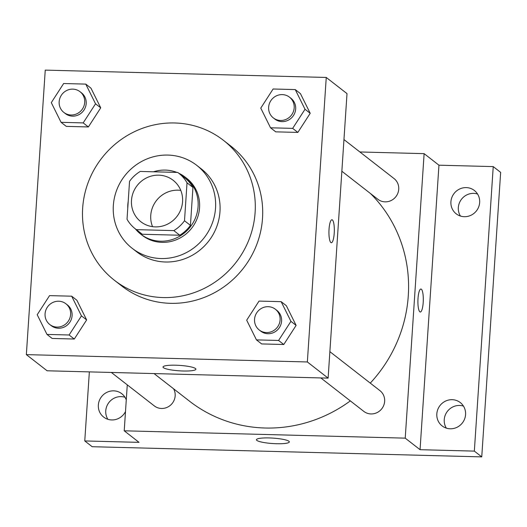 <?xml version="1.0" encoding="UTF-8"?>
<svg xmlns="http://www.w3.org/2000/svg" width="527" height="527" viewBox="0 0 527 527"><rect width="100%" height="100%" fill="white"/><g stroke="black" fill="none" stroke-linecap="round" stroke-linejoin="round"><path stroke-width="0.79" d="M152.547 226.669A26.284 25.184 127.9 0 1 150.755 215.372A26.284 25.184 127.9 0 1 180.781 190.399M131.48 200.365A26.284 25.184 127.9 0 1 146.802 177.757A26.284 25.184 127.9 0 1 173.166 180.293A26.284 25.184 127.9 0 1 176.894 216.498A26.284 25.184 127.9 0 1 140.88 221.768A26.284 25.184 127.9 0 1 131.48 200.365M136.355 229.64L173.831 230.615A35.296 33.82 127.9 0 0 184.503 220.754L187.026 182.81A35.296 33.82 127.9 0 0 178.706 173.179A35.296 33.82 127.9 0 0 177.691 172.421L140.215 171.446A35.296 33.82 127.9 0 0 129.543 181.308L127.027 219.252A35.296 33.82 127.9 0 0 135.34 228.883A35.296 33.82 127.9 0 0 136.355 229.64L142.283 234.258L179.76 235.233L173.831 230.615M178.706 173.179L184.634 177.797A35.296 33.82 127.9 0 1 192.954 187.428L187.026 182.81M179.76 235.233A35.296 33.82 127.9 0 0 190.431 225.372L192.954 187.428M142.283 234.258A35.296 33.82 127.9 0 1 141.276 233.501L135.34 228.883M176.828 172.401A36.139 34.63 -52.1 0 0 165.32 170.083A36.139 34.63 -52.1 0 0 153.541 171.795M128.213 201.354A36.139 34.63 -52.1 0 0 127.765 208.119M135.413 228.935A36.139 34.63 -52.1 0 0 140.755 234.166A36.139 34.63 -52.1 0 0 190.28 226.92A36.139 34.63 -52.1 0 0 185.155 177.131A36.139 34.63 -52.1 0 0 178.778 173.231M185.155 177.131L186.637 178.291A36.139 34.63 127.9 0 1 191.762 228.072A36.139 34.63 127.9 0 1 142.237 235.319L140.755 234.166M190.431 225.372L184.503 220.754M167.876 155.076A52.562 50.368 -52.1 0 0 116.783 189.872A52.562 50.368 -52.1 0 0 132.152 248.283A52.562 50.368 -52.1 0 0 204.18 237.743A52.562 50.368 -52.1 0 0 196.729 165.326A52.562 50.368 -52.1 0 0 167.876 155.076M132.152 248.283L136.598 251.741A52.562 50.368 -52.1 0 0 208.633 241.208A52.562 50.368 -52.1 0 0 201.176 168.792L196.729 165.326M174.687 122.975A88.701 84.992 -52.1 0 0 88.47 181.696A88.701 84.992 -52.1 0 0 114.399 280.259A88.701 84.992 -52.1 0 0 235.958 262.479A88.701 84.992 -52.1 0 0 223.376 140.274A88.701 84.992 -52.1 0 0 174.687 122.975M223.376 140.274L230.786 146.045A88.701 84.992 127.9 0 1 243.369 268.25A88.701 84.992 127.9 0 1 121.816 286.029L114.399 280.259M270.542 127.797L275.733 131.842L297.854 132.415L310.205 113.305L300.43 93.622L295.245 89.583L273.118 89.004L260.766 108.114L270.542 127.797L292.663 128.377L305.014 109.267L295.245 89.583M256.458 339.889L261.642 343.927L283.77 344.506L296.121 325.396L286.345 305.706L281.154 301.668L259.034 301.088L246.682 320.199L256.458 339.889L278.579 340.462L290.93 321.351L281.154 301.668M307.353 361.963L326.253 77.456L45.25 70.117L26.35 354.625L307.353 361.963L328.117 378.122L347.01 93.615L326.253 77.456M61.066 122.33L66.257 126.368L88.378 126.948L100.729 107.837L90.954 88.147L85.769 84.109L63.642 83.529L51.29 102.64L61.066 122.33L83.187 122.903L95.539 103.799L85.769 84.109M46.982 334.414L52.166 338.453L74.294 339.032L86.645 319.922L76.87 300.238L71.679 296.194L49.558 295.621L37.206 314.731L46.982 334.414L69.103 334.994L81.454 315.884L71.679 296.194M26.35 354.625L47.107 370.784L328.117 378.122M163.442 367.688A16.482 2.721 3.8 0 1 163.014 367.009A16.482 2.721 3.8 0 1 179.635 365.389A16.482 2.721 3.8 0 1 195.899 369.196A16.482 2.721 3.8 0 1 181.242 370.929A16.482 2.721 3.8 0 1 163.442 367.688M329.039 229.232A11.495 2.688 -88.5 0 1 331.931 219.759A11.495 2.688 -88.5 0 1 334.316 231.32A11.495 2.688 -88.5 0 1 331.331 242.743A11.495 2.688 -88.5 0 1 329.039 229.232M331.931 219.759A11.495 2.688 -88.5 0 1 334.309 231.32A11.495 2.688 -88.5 0 1 331.331 242.743M370.481 193.528A137.982 132.218 127.9 0 1 370.27 383.109M350.317 400.889A137.982 132.218 127.9 0 1 189.41 401.106L154.049 373.577M111.355 372.464L154.319 405.909A13.142 12.589 -52.1 0 0 167.5 407.173A13.142 12.589 -52.1 0 0 175.162 395.869A13.142 12.589 -52.1 0 0 173.567 388.768M343.96 139.576L394.025 178.548A13.142 12.589 127.9 0 1 395.889 196.657A13.142 12.589 127.9 0 1 377.879 199.292L341.858 171.242M329.876 351.661L379.941 390.639A13.142 12.589 127.9 0 1 381.805 408.741A13.142 12.589 127.9 0 1 363.795 411.376L320.831 377.931M127.27 384.855L124.22 430.809L405.223 438.148L424.123 153.647L359.875 151.967M89.353 371.884L84.761 440.941L92.179 446.712L481.75 456.883L500.65 172.375L493.232 166.604L438.951 165.188L424.123 153.647M84.761 440.941L139.049 442.357L124.22 430.809M481.75 456.883L474.34 451.112L493.232 166.604M405.223 438.148L420.052 449.696L474.34 451.112M256.86 440.414A16.482 2.721 3.8 0 1 256.438 439.735A16.482 2.721 3.8 0 1 273.058 438.115A16.482 2.721 3.8 0 1 289.323 441.922A16.482 2.721 3.8 0 1 274.659 443.655A16.482 2.721 3.8 0 1 256.86 440.414M420.052 449.696L438.951 165.188M418.01 298.493A11.495 2.688 -88.5 0 1 420.908 289.02A11.495 2.688 -88.5 0 1 423.293 300.588A11.495 2.688 -88.5 0 1 420.302 312.01A11.495 2.688 -88.5 0 1 418.01 298.493M420.902 289.02A11.495 2.688 -88.5 0 1 423.286 300.588A11.495 2.688 -88.5 0 1 420.302 312.01M464.32 216.696A14.782 14.163 127.9 0 1 456.204 213.817A14.782 14.163 127.9 0 1 454.109 193.449A14.782 14.163 127.9 0 1 474.366 190.484A14.782 14.163 127.9 0 1 478.687 206.913A14.782 14.163 127.9 0 1 464.32 216.696M450.229 428.787A14.782 14.163 127.9 0 1 442.113 425.902A14.782 14.163 127.9 0 1 440.019 405.533A14.782 14.163 127.9 0 1 460.282 402.569A14.782 14.163 127.9 0 1 464.603 418.998A14.782 14.163 127.9 0 1 450.229 428.787M125.498 411.561A14.782 14.163 127.9 0 1 111.75 419.947A14.782 14.163 127.9 0 1 103.635 417.061A14.782 14.163 127.9 0 1 101.54 396.693A14.782 14.163 127.9 0 1 121.796 393.728A14.782 14.163 127.9 0 1 126.269 399.921M463.47 406.119A14.782 14.163 -52.1 0 0 459.577 405.461A14.782 14.163 -52.1 0 0 446.29 412.997A14.782 14.163 -52.1 0 0 446.336 428.128M124.991 397.279A14.782 14.163 -52.1 0 0 121.098 396.62A14.782 14.163 -52.1 0 0 107.804 404.163A14.782 14.163 -52.1 0 0 107.857 419.288M477.561 194.028A14.782 14.163 -52.1 0 0 473.668 193.369A14.782 14.163 -52.1 0 0 460.374 200.912A14.782 14.163 -52.1 0 0 460.427 216.037M65.921 303.783L67.403 304.935A13.142 12.589 127.9 0 1 69.268 323.038A13.142 12.589 127.9 0 1 51.257 325.673L49.775 324.52A13.142 12.589 127.9 0 1 45.072 313.815A13.142 12.589 127.9 0 1 52.733 302.518A13.142 12.589 127.9 0 1 65.921 303.783A13.142 12.589 127.9 0 1 67.785 321.885A13.142 12.589 127.9 0 1 49.775 324.52M52.166 338.453L74.294 339.032L86.645 319.922L81.454 315.884M86.645 319.922L76.87 300.238M74.294 339.032L69.103 334.994M275.397 309.25L276.879 310.41A13.142 12.589 127.9 0 1 278.743 328.512A13.142 12.589 127.9 0 1 260.733 331.147L259.251 329.994A13.142 12.589 127.9 0 1 254.548 319.29A13.142 12.589 127.9 0 1 262.209 307.985A13.142 12.589 127.9 0 1 275.397 309.25A13.142 12.589 127.9 0 1 277.261 327.359A13.142 12.589 127.9 0 1 259.251 329.994M261.642 343.927L283.77 344.506L296.121 325.396L290.93 321.351M296.121 325.396L286.345 305.706M283.77 344.506L278.579 340.462M80.005 91.698L81.487 92.851A13.142 12.589 127.9 0 1 83.352 110.953A13.142 12.589 127.9 0 1 65.341 113.588L63.859 112.435A13.142 12.589 127.9 0 1 59.162 101.731A13.142 12.589 127.9 0 1 66.824 90.427A13.142 12.589 127.9 0 1 80.005 91.698A13.142 12.589 127.9 0 1 81.869 109.8A13.142 12.589 127.9 0 1 63.859 112.435M66.257 126.368L88.378 126.948L100.729 107.837L95.539 103.799M100.729 107.837L90.954 88.147M88.378 126.948L83.187 122.903M289.481 97.166L290.963 98.318A13.142 12.589 127.9 0 1 292.828 116.427A13.142 12.589 127.9 0 1 274.817 119.056L273.335 117.903A13.142 12.589 127.9 0 1 268.638 107.205A13.142 12.589 127.9 0 1 276.3 95.901A13.142 12.589 127.9 0 1 289.481 97.166A13.142 12.589 127.9 0 1 291.345 115.268A13.142 12.589 127.9 0 1 273.335 117.903M275.733 131.842L297.854 132.415L310.205 113.305L305.014 109.267M310.205 113.305L300.43 93.622M297.854 132.415L292.663 128.377"/></g></svg>
